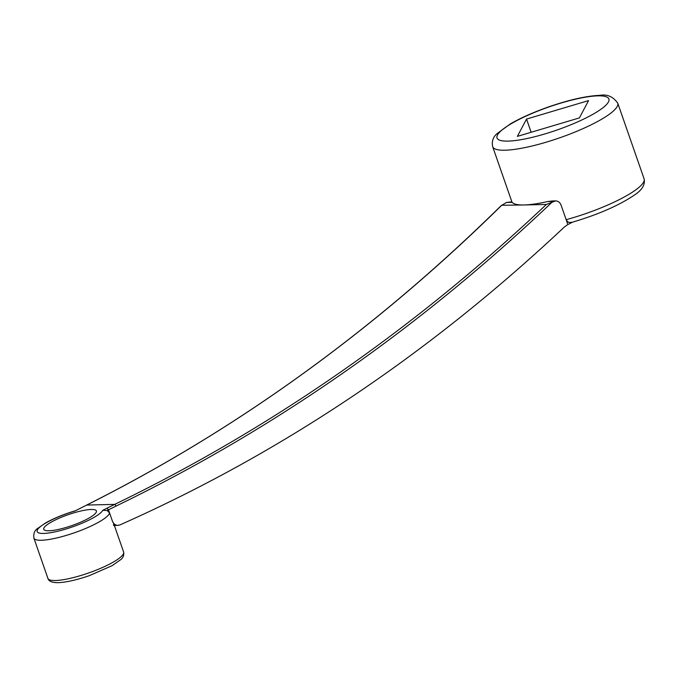 <?xml version="1.0" encoding="UTF-8"?>
<svg xmlns="http://www.w3.org/2000/svg" width="678" height="678" viewBox="0 0 678 678"><rect width="100%" height="100%" fill="white"/><g stroke="black" fill="none" stroke-linecap="round" stroke-linejoin="round"><path stroke-width="1.02" d="M106.946 508.203L114.684 504.39L86.623 505.059C236.842 429.742 375.137 329.822 501.517 205.281L523.95 204.968A66.215 13.653 160.8 0 1 512.237 202.341L511.882 201.858L506.449 202.468L501.525 205.468C375.18 329.805 236.953 429.649 86.852 505L75.597 510.687C64.291 514.068 54.41 518.077 45.96 522.713L37.307 528.696C34.476 530.628 33.341 533.772 33.9 538.137A40.078 8.263 160.8 0 0 41.29 540.264A40.078 8.263 160.8 0 0 82.369 529.815A40.078 8.263 160.8 0 0 109.599 513.026L107.124 510.483L102.759 510.314L106.946 508.203L108.48 509.805L112.404 521.085C114.59 525.467 114.921 526.772 113.396 525.009M552.333 200.976L547.68 201.561A66.215 13.653 160.8 0 1 523.95 204.968L546.366 204.476L555.596 200.9C558.172 200.993 560.011 202.434 561.113 205.205L566.155 219.697A66.215 13.653 -19.2 0 0 644.1 178.831C645.363 184.636 642.083 190.086 634.269 195.162C618.887 205.527 598.106 214.587 571.927 222.342L568.867 222.35L567.511 221.638L566.155 219.697L567.842 224.528A17.425 14.382 -91.3 0 1 567.935 224.486L572.537 222.172M567.842 224.528L564.46 226.918C429.403 353.916 281.26 453.235 120.048 524.865L117.921 525.391C115.353 525.297 113.514 523.857 112.404 521.085M91.259 509.475A27.883 5.746 -19.2 0 0 58.316 518.585A27.883 5.746 -19.2 0 0 44.731 530.23A27.883 5.746 -19.2 0 0 71.961 525.552A27.883 5.746 -19.2 0 0 96.208 512.305A27.883 5.746 -19.2 0 0 91.259 509.475M552.206 202.052C419.14 328.355 273.802 429.674 116.192 506L114.684 504.39C270.564 428.911 414.461 328.94 546.366 204.476M588.555 100.598L526.535 119.065L517.382 136.371L579.402 117.904L588.555 100.598M526.535 119.065L531.128 132.278M75.207 510.924A34.849 7.187 -19.2 0 0 37.443 529.815A34.849 7.187 -19.2 0 0 65.359 529.196A34.849 7.187 -19.2 0 0 102.759 510.314M506.449 202.468L512.237 202.341M547.68 201.561L553.468 201.425M116.192 506L107.124 510.483M55.308 580.521A40.078 8.263 -19.2 0 0 98.971 569.02A40.078 8.263 -19.2 0 0 123.616 552.028C124.167 555.113 123.235 557.63 120.811 559.587L112.09 565.689L89.233 575.69C76.614 580.004 66.215 582.334 58.028 582.673C52.037 582.69 48.663 581.266 47.918 578.393A40.078 8.263 -19.2 0 0 55.308 580.521M617.743 103.149A66.215 13.653 160.8 0 1 559.697 137.82A66.215 13.653 160.8 0 1 492.677 146.702C491.592 141.482 493.025 137.134 496.982 133.651L510.653 123.727C521.289 117.641 534.128 111.972 549.172 106.709C569.681 99.683 586.648 95.886 600.089 95.327C607.225 94.047 613.115 96.657 617.743 103.149L644.1 178.831M597.996 95.852A59.249 12.221 -19.2 0 0 501.483 130.439A59.249 12.221 -19.2 0 0 559.426 129.159A59.249 12.221 -19.2 0 0 597.996 95.852M75.428 510.754L86.428 505.212M114.37 525.467L117.938 525.391M552.206 200.976L555.587 200.9M33.9 538.137L47.918 578.393M114.336 525.382L123.616 552.028M511.882 201.858L492.677 146.702"/></g></svg>

